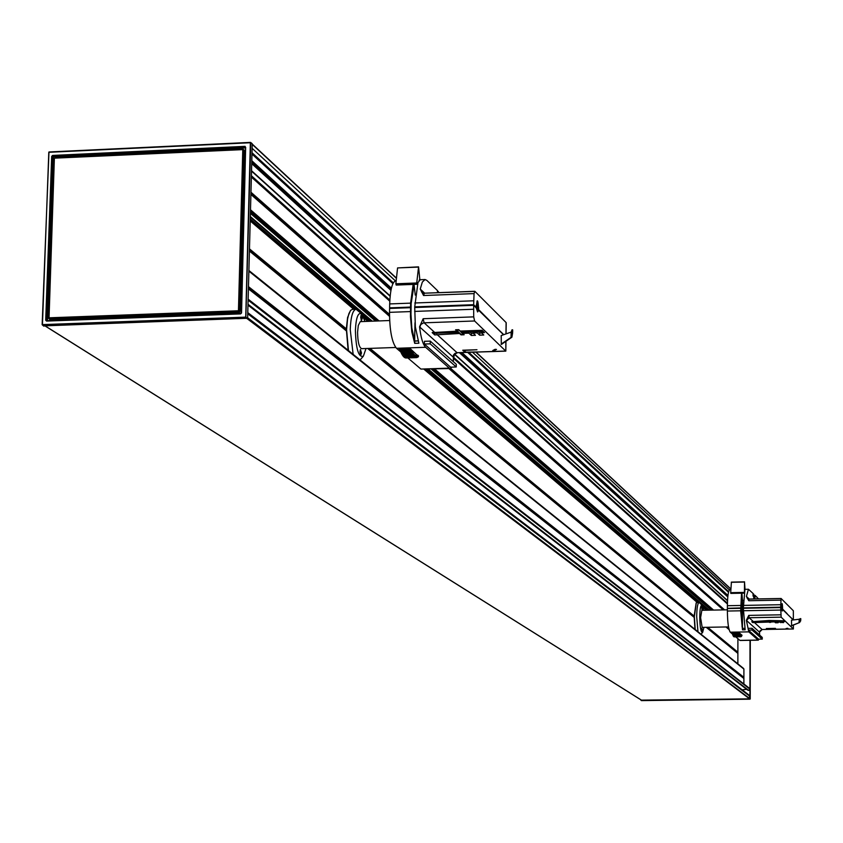 <?xml version="1.0" encoding="UTF-8"?>
<svg xmlns="http://www.w3.org/2000/svg" width="843" height="843" viewBox="0 0 843 843"><rect width="100%" height="100%" fill="white"/><g stroke="black" fill="none" stroke-linecap="round" stroke-linejoin="round"><path stroke-width="1.26" d="M782.072 609.468L781.988 605.453M738.774 632.419L732.135 632.861L738.826 632.419L742.009 635.38M738.889 632.461L738.837 633.114L738.963 632.524M738.995 632.556L740.017 636.17L733.421 636.117M733.421 636.275L740.017 636.17M740.028 636.17L740.428 635.285L740.428 636.613L740.523 635.348L740.533 636.676L740.618 635.39L740.639 636.718L740.723 635.411L740.734 636.75L740.818 635.422L740.839 636.76L740.913 635.411L740.944 636.75L741.008 635.39L741.039 636.718L741.102 635.337L741.145 636.665L741.197 635.285L741.239 636.602L741.292 635.2L741.345 636.518L741.65 634.842M741.661 634.853L741.724 636.001L741.745 634.927M741.766 634.948L741.819 635.822L741.829 635M742.051 626.465L742.103 595.537M734.253 636.865L740.839 636.76L734.253 636.855M734.148 636.855L740.734 636.75L734.148 636.855M734.042 636.834L740.639 636.718L734.042 636.781M733.937 636.781L740.533 636.676L733.937 636.718M733.842 636.718L740.428 636.613L733.842 636.634M733.737 636.634L740.333 636.528L733.737 636.539M733.631 636.539L740.228 636.423L733.631 636.412M733.526 636.412L740.122 636.307L733.526 636.275M733.315 636.117L739.922 636.012L733.326 635.938M733.22 635.949L739.817 635.833L733.22 635.748M733.115 635.748L739.722 635.643L733.125 635.538M733.01 635.538L739.617 635.432L733.02 635.306M732.915 635.316L739.522 635.2L732.925 635.064M732.809 635.064L739.416 634.958L732.82 634.8M732.715 634.8L739.322 634.684L732.725 634.516M732.609 634.516L739.216 634.41L732.63 634.221M732.514 634.221L739.121 634.105L732.535 633.904M732.419 633.904L739.026 633.788L732.441 633.567M732.325 633.578L738.932 633.462L732.346 633.219M732.23 633.219L738.837 633.114L732.209 632.861M477.307 310.213L477.033 302.9M410.436 348.844L410.341 349.423L399.961 349.782L410.552 348.949M410.72 349.086L410.573 350.077L410.92 349.255M410.994 349.329L410.804 350.709L411.258 349.55M411.268 349.56L411.047 351.31L411.5 350.077L411.289 351.889L411.721 350.593L411.532 352.448L411.953 351.088L411.774 352.975L412.195 351.563L412.027 353.47L412.427 352.016L412.269 353.944L412.67 352.437L412.522 354.397L412.912 352.838L412.785 354.808L413.154 353.206L413.038 355.198L413.397 353.544L413.291 355.567L413.881 354.144L413.818 356.199L414.134 354.408L414.071 356.484L414.377 354.64L414.334 356.726L414.63 354.85L414.598 356.947L414.872 355.029L414.861 357.126L415.125 355.177L415.125 357.284L415.367 355.303L415.388 357.421L415.61 355.398L415.641 357.516L415.862 355.461L415.905 357.59L416.105 355.493L416.168 357.622L416.347 355.504L416.431 357.632L416.842 355.44L416.937 357.558L406.115 357.98L416.431 357.632M417.78 355.188L417.706 357.232L417.559 355.135L416.937 357.558M417.812 355.209L417.949 357.063L418.002 355.377M418.075 355.44L418.191 356.863L418.233 355.577M418.349 355.683L418.444 356.642L418.455 355.767M405.852 357.98L416.168 357.622L405.852 357.927M405.588 357.938L415.905 357.59L405.588 357.864M405.325 357.864L415.652 357.516L405.325 357.759M405.061 357.769L415.388 357.421L405.061 357.632M404.798 357.643L415.125 357.295L404.798 357.474M404.535 357.485L414.861 357.137L404.535 357.284M404.261 357.295L414.598 356.947L404.271 357.074M403.997 357.074L414.334 356.726L404.008 356.821M403.734 356.831L414.071 356.484L403.744 356.547M403.47 356.557L413.818 356.199L403.481 356.241M403.207 356.252L413.555 355.904L403.217 355.915M402.943 355.915L413.291 355.567L402.965 355.546M402.691 355.556L413.038 355.209L402.712 355.156M402.427 355.166L412.785 354.808L402.459 354.734M402.174 354.745L412.522 354.397L402.206 354.292M401.911 354.302L412.269 353.944L401.953 353.818M401.658 353.828L412.027 353.47L401.7 353.322M401.405 353.333L411.774 352.975L401.405 353.322L401.458 352.796M401.163 352.806L411.532 352.448L401.163 352.796L401.215 352.237M400.91 352.248L411.289 351.889L400.91 352.248L400.983 351.657M400.667 351.668L411.047 351.31L400.667 351.668L400.752 351.057M400.436 351.067L410.804 350.709L400.425 351.067L400.52 350.425M400.193 350.435L410.573 350.077L400.193 350.435L400.288 349.771M399.961 349.782L400.056 349.171M399.972 349.687L399.382 349.192L410.393 348.812L418.444 356.389M249.465 248.864L346.325 328.854L348.138 350.33M353.143 354.355L350.245 329.602C350.751 316.989 352.68 310.182 356.02 309.212L352.395 309.349L350.614 310.372L348.876 313.701L347.548 319.054L346.599 329.739L348.465 350.604M346.325 328.854L347.59 317.484L350.435 310.593M356.02 309.212L361.752 313.965L364.966 321.415M360.446 355.008L361.004 352.985L360.256 349.887M361.173 320.414L361.731 318.422L360.973 315.293M366.01 348.517L363.375 356.167C358.623 357.78 355.967 349.181 355.398 330.372C356.062 317.316 358.18 311.847 361.752 313.965M359.972 351.805L360.646 355.314L361.521 353.059L360.435 349.571L359.972 351.805M360.699 317.179L361.373 320.719L362.237 318.496L361.152 314.976L360.699 317.179M395.736 347.485L361.615 348.665C359.076 347.411 357.738 341.921 357.58 332.184L358.296 325.451L360.246 321.647L389.645 320.519M737.91 638.688L737.867 663.862M694.969 629.363L694.137 616.085L696.181 602.882M742.346 598.625L742.472 614.642M742.135 595.906L742.082 626.623M787.151 613.946L793.347 619.942L793.337 610.732L793.347 619.847M762.262 639.131L758.616 639.194L748.31 630.09L748.31 628.362L752.03 628.298L752.03 630.027L762.262 639.131L762.262 637.434L752.03 628.298M748.31 630.09L752.03 630.027M744.822 590.585L743.368 607.898L780.576 607.202L781.566 608.446L782.125 604.136M782.367 610.564L780.692 607.582L743.347 608.277L745.149 629.795L742.493 629.837L740.681 610.796L741.524 593.198M782.641 609.236L787.151 613.883M782.641 609.11L787.151 613.683M793.263 619.953L782.61 609.478M742.493 629.837L742.493 628.404L744.79 628.372L742.451 628.372L742.493 600.469L743.463 600.448M727.541 608.309L740.681 607.929M727.541 608.572L740.702 607.951M786.108 628.783L787.91 628.309L786.108 628.509M753.747 598.994L753.747 594.136L753.052 596.096L753.062 593.472L748.447 589.257L746.403 596.444L748.763 600.732L749.1 599.078L781.039 598.498M743.347 607.877L780.692 607.181L781.092 598.477L793.337 610.732M730.723 589.605L729.933 589.615C728.384 590.427 727.541 595.79 727.393 605.717L740.681 605.464M759.849 631.871L759.996 630.891L762.146 629.531L759.49 632.155L759.68 635.127M751.756 621.702L769.037 620.49L783.537 620.785L784.475 621.691L782.494 621.723L783.432 622.629L777.193 621.818L778.142 622.724L775.507 622.766L774.548 621.871L752.757 622.608L751.756 621.702M753.084 621.323L749.142 617.75L748.753 615.39L746.361 620.322L759.49 632.155M776.403 629.257L767.299 629.415L766.34 628.541L775.465 628.383L767.088 628.615L767.847 629.321L793.358 628.962L793.379 625.085L793.379 628.994L781.155 617.171L780.692 607.582M800.745 620.711L800.45 619.668L800.745 620.711L799.564 622.534L791.598 625.812L791.493 620.174L799.196 619.236M775.412 621.354L777.193 621.417M780.692 621.259L782.494 621.323M769.29 620.722L770.681 622.345L769.364 622.366L767.962 621.059L769.501 620.922M775.507 621.449L775.507 622.766M780.787 621.354L780.787 622.671M752.757 622.608L752.757 621.755M754.074 622.229L762.093 629.5L767.299 629.415L767.299 628.804M744.79 628.372L742.451 628.372M742.451 628.256L740.881 610.975L741.893 593.187L742.493 600.469M745.043 589.763L744.517 582.039L744.432 591.912M743.969 592.408L730.691 592.671L730.807 593.409L744.021 593.008M730.691 592.671L731.397 582.302M740.681 608.33L727.383 608.572L727.383 611.038C727.53 622.503 728.5 629.552 730.27 632.187L748.816 631.871L746.361 620.322M780.692 607.181L781.672 608.151M727.383 608.172L727.393 605.717M791.503 625.675L799.564 622.534L799.006 622.608L799.269 619.215L800.355 618.614L800.45 619.415M799.269 622.419L800.344 620.701M800.85 619.415L800.745 618.614M799.269 619.215L799.006 622.608M759.027 639.184L758.12 640.069L748.816 631.871M758.12 640.069L740.365 640.364M739.891 640.374L735.739 636.844M732.525 634.105L730.27 632.187M732.135 632.798L738.837 632.419M757.13 598.235L758.489 598.899M758.005 598.224L758.005 598.909M753.747 595.337L754.97 595.316L754.97 598.973M757.13 598.93L757.13 597.381L754.97 595.316M697.972 631.776L696.697 616.633C696.845 607.887 697.646 603.166 699.079 602.45L696.307 602.734L694.358 616.676L695.212 629.542M699.079 602.45L702.103 605.211L703.599 610.258M701.819 631.449L701.766 628.372M701.903 609.299L701.84 606.233M703.926 627.35L702.63 632.44C700.933 632.608 699.964 627.445 699.743 616.939C699.922 608.604 700.702 604.694 702.103 605.211M701.661 629.658L701.956 631.765L702.272 630.153L701.882 628.056L701.661 629.658M701.734 607.508L702.029 609.615L702.356 608.024L701.956 605.917L701.734 607.508M728.51 626.918L702.166 627.382L700.607 617.666L701.84 610.29L727.383 609.816M750.291 640.301L750.228 698.942L247.642 317.779L245.84 317.706L250.792 142.509L252.247 143.921L247.747 313.775L749.933 696.371L749.943 689.205L748.732 690.438L747.678 690.09L247.979 305.113M247.631 318.243L43.604 325.883M252.247 143.921L250.94 142.773M240.613 313.902L241.224 313.059L245.65 147.335L241.551 312.943L240.613 313.902L46.544 321.078L240.698 313.543M46.544 321.078L45.691 320.203L46.523 320.677M46.871 320.709L240.94 313.47M47.44 320.688L53.415 157.009L245.64 147.957M239.17 312.268L49.589 319.307L49.452 318.749L239.517 311.225L240.097 311.309L239.17 312.268L238.569 311.33L48.873 318.412M49.031 318.401L54.363 158.568L48.578 317.874M54.363 158.568L48.862 317.822L238.443 310.772L238.569 311.33L239.517 311.225L243.848 150.065L244.428 150.159L243.501 149.58M54.753 158.147L242.784 149.622L238.443 310.772L239.033 310.856L243.195 149.369L54.806 158.126L242.868 149.295M247.168 318.717L245.84 317.706L42.603 325.177L42.456 324.618L44.005 326.178M241.551 312.943L245.661 147.304M247.642 317.779L247.747 313.775M245.113 146.355L52.603 155.439L52.74 156.008L245.229 146.935L245.65 147.451M52.603 155.439L51.686 156.387L52.74 156.008L53.425 157.009L53.278 156.44L245.65 147.377M42.182 324.66L48.968 151.972L42.15 324.703L43.752 326.104M247.779 312.637L749.459 695.412L749.564 698.847L641.428 700.133M746.677 689.321L742.146 689.827M743.273 668.214L743.905 669.089L743.884 683.989M248.137 299.191L749.943 688.984L750.007 640.311M640.806 699.785L641.038 700.396L749.985 699.184L641.291 700.512M248.116 299.739L749.943 689.205L248.105 300.15M750.228 698.931L750.302 640.301M490.373 321.805L503.766 334.671M456.242 366.979L450.562 367.169L424.377 344.039L424.419 341.31L430.267 341.109L430.225 343.839L456.242 366.979L456.284 364.324L430.267 341.109M424.377 344.039L430.225 343.839M476.01 307.21L477.17 301.141L477.823 301.91M478.181 311.141L477.581 311.952L476.253 307.895L473.65 305.335L414.724 307.516L415.357 326.884L418.887 343.206L414.714 343.343L411.805 331.857L410.478 316.736L410.615 303.143L413.144 284.407M478.539 309.729L490.384 321.699M478.571 309.539L490.384 321.383M503.534 334.745L478.487 310.087M414.714 343.343L414.756 341.078L418.096 340.962L414.651 340.994L414.977 322.774M389.866 308.043L410.541 307.042M389.866 308.433L389.877 307.853L410.594 307.094M494.135 350.646L492.776 350.509L495.136 349.308L496.495 349.445L494.135 350.646L494.146 349.813M437.464 292.7L437.496 290.603L426.811 280.35L425.062 279.539L422.332 282.068L420.236 289.075L423.565 295.514L424.377 293.195L474.598 291.415M419.392 279.981L420.025 279.96L417.959 282.637L414.735 306.884L473.661 304.702L474.051 293.606L474.82 291.288L506.106 322.553L505.948 333.912M395.925 280.666C392.301 281.815 390.225 289.56 389.687 303.923L410.615 303.143M419.919 280.024L419.34 280.045M453.871 356.779L454.419 354.429L457.275 352.796L454.904 353.396L453.386 355.124L453.355 361.721M432.153 332.616L457.085 331.173L455.589 329.782L458.718 329.666L460.204 331.067L482.08 330.287L484.483 332.606L481.364 332.722L483.766 335.019L479.625 335.166L477.212 332.859L473.049 333.006L475.473 335.314L471.332 335.461L468.898 333.154L462.67 333.375L464.145 334.755L461.037 334.871L459.561 333.491L434.693 334.924L432.153 332.616M434.229 331.984L424.103 322.795L423.154 318.717L419.561 326.852L452.954 356.905M505.853 341.383L505.821 351.141L474.609 320.983L473.703 316.873L473.65 305.335M436.779 334.292L457.064 352.701L465.146 352.427L462.754 350.224L476.969 349.74L464.008 350.414L465.926 352.174L479.33 351.942L465.146 352.427L465.167 351.478M505.958 341.31L505.821 351.141L457.475 352.69M512.597 333.133L512.681 331.383L512.038 331.362L511.964 333.111L512.597 333.133L511.901 337.211L501.322 344.471L501.195 335.556L511.301 332.058M469.92 332.016L471.363 333.385L473.366 333.312M478.223 331.721L479.656 333.09L481.68 333.017M459.688 330.582L463.26 334.429L461.184 334.502L456.484 330.108L458.571 330.034L460.036 330.909M434.092 333.175L432.691 332.332M462.691 332.268L462.67 333.375M468.919 332.047L468.898 333.154M471.363 333.385L471.332 335.461M473.071 331.9L473.049 333.006M477.222 331.752L477.212 332.859M479.656 333.09L479.625 335.166M481.385 331.605L481.364 332.722M434.693 334.924L434.725 333.259M414.651 340.994L418.065 340.867M414.735 306.884L414.777 307.516M415.241 295.092L414.05 284.376M417.959 282.637L417.043 284.26L416.737 282.985L395.852 283.785L397.569 267.926L418.56 266.862L419.772 279.001L418.992 280.888M395.852 283.785L396.168 285.06L416.906 284.102M418.56 266.862L416.737 282.985M414.092 284.734L411.142 303.628L410.973 314.344L411.837 328.075L414.651 340.814M410.53 307.674L389.603 308.443L389.519 312.342C389.645 330.656 391.974 342.648 396.495 348.296L425.631 347.284C422.891 344.481 420.868 337.674 419.561 326.852M414.788 306.936L473.503 304.755L473.492 305.345M473.661 304.702L476.2 307.2M473.503 304.755L475.989 307.21M389.614 307.811L389.687 303.923M512.038 331.362L512.681 331.383M512.681 330.983L512.649 329.824L512.017 329.813L512.049 330.972M512.649 329.824L512.017 329.813L511.121 332.131L511.048 337.369L511.964 333.111M501.079 344.176L511.048 337.369M451.837 367.126L450.257 368.539L449.308 368.138L425.631 347.284M449.308 368.138L420.931 369.076L450.257 368.539M420.931 369.076L407.822 357.927M400.931 352.068L396.495 348.296M413.576 285.977L414.303 286.652M439.245 292.626L437.485 291.488M437.622 292.69L438.265 291.457M506.095 323.354L506.106 322.553M782.251 604.863L782.336 610.069L782.251 604.863M782.03 605.19L782.114 609.731M782.251 604.463C782.736 610.343 782.599 611.196 781.83 607.034L782.251 604.463M782.125 604.484L781.956 604.178C782.388 600.911 782.989 612.819 782.093 610.754L782.241 610.437M477.654 302.437L476.632 306.062L477.739 310.751L478.539 307.484L477.654 302.437M478.023 307.4L477.317 310.34L477.127 302.742L478.023 307.4M477.654 301.805L478.676 308.148L477.644 311.373L476.485 305.451L477.654 301.805M477.454 301.678L476.959 301.257C477.686 299.718 478.234 302.363 478.613 309.202L477.823 311.394M249.412 251.045L346.283 330.835M706.234 627.308L737.888 653.378M367.685 348.454L694.137 617.35M369.972 348.38L694.137 616.085M707.698 627.276L737.888 652.208M250.202 220.95L353.733 309.297M363.976 318.043L367.811 321.309M424.166 369.403L697.287 602.482M703.041 607.392L706.339 610.206M725.981 626.96L729.1 629.626M749.248 599.078L746.403 596.444M746.508 596.496L747.32 598.404L749.048 599.11M748.763 600.732L780.776 600.132M743.347 605.411L780.692 604.716M762.198 629.5L793.379 628.994M781.155 617.171L749.142 617.75L746.476 620.459M780.787 614.81L748.753 615.39M768.384 621.46L752.335 621.744M770.08 621.428L769.438 620.859M783.969 621.207L769.996 621.46L783.948 621.186M744.517 582.039L731.26 582.302M780.692 610.058L743.336 610.743M740.681 610.796L727.383 611.038M46.291 320.277L46.839 320.551L52.824 156.914L52.277 156.482L46.291 320.277M49.589 319.307L48.736 318.422M42.456 324.618L245.724 317.137L250.36 142.741L48.799 152.298L42.456 324.618M51.686 156.387L45.691 320.203M240.097 311.309L244.428 150.159M250.434 142.414L48.968 151.972L250.466 142.393L252.099 143.573M737.762 653.156L737.762 652.44M706.855 627.297L737.562 652.956L706.423 627.308M346.294 330.646L249.412 250.835M369.519 348.391L694.137 616.328M249.423 250.761L346.294 330.572M694.137 616.813L368.644 348.422M346.304 329.992L249.433 250.118M707.414 627.287L737.815 652.387M249.454 249.296L346.315 329.244M737.815 653.209L706.371 627.308M250.508 209.791L379.044 320.898M434.746 369.055L713.568 610.069M250.476 210.876L377.959 320.941M433.724 369.086L712.872 610.079M250.908 194.438L389.519 316.357M448.897 368.581L723.231 609.889M248.875 271.172L743.905 669.089M248.896 270.635L743.737 668.657M743.895 677.329L248.464 286.641M252.236 144.374L396.073 278.021M475.852 352.163L730.733 589.004M247.231 318.717L749.564 698.847M45.48 326.125L641.639 700.259M367.98 348.444L694.137 617.181M694.137 617.224L367.896 348.444M250.972 192.246L389.498 314.407M450.742 368.402L724.59 609.868M250.951 192.689L389.498 314.797M450.457 368.507L724.316 609.868M723.789 609.879L449.698 368.56M389.508 315.556L250.929 193.542M250.919 194.185L389.508 316.125M449.119 368.57L723.389 609.889M723.357 609.889L449.077 368.581M389.508 316.167L250.919 194.238M248.422 288.548L743.579 678.088M743.579 677.74L248.432 287.895M248.453 287.073L743.821 677.498M248.411 288.854L743.895 678.499M743.821 678.33L248.411 288.633M250.434 212.246L376.589 320.993M432.438 369.129L711.998 610.1M743.305 668.246L248.896 270.498L743.347 668.278M250.413 213.363L375.472 321.035L250.413 213.374M431.384 369.16L711.271 610.111L431.384 369.16M251.372 177.051L389.772 301.172M453.745 358.549L727.404 603.967M252.015 152.878L393.281 282.953M468.697 352.406L728.647 591.744M252.015 152.731L393.323 282.869M468.834 352.395L728.658 591.681M252.131 148.305L395.325 280.803M472.565 352.269L729.416 589.942M250.245 219.717L355.008 309.244M363.28 316.315L369.065 321.267M425.346 369.36L698.109 602.471M702.746 606.433L707.151 610.184M726.761 626.95L728.879 628.762M250.245 219.559L355.166 309.244M363.164 316.072L369.223 321.257M425.504 369.36L698.215 602.46M702.704 606.296L707.245 610.184M726.856 626.95L728.858 628.657M250.255 218.948L355.799 309.223M362.574 315.019L369.845 321.236M426.084 369.339L698.626 602.46M702.461 605.748L707.646 610.184M727.246 626.939L728.763 628.246M250.308 217.167L371.647 321.172M427.78 369.287L708.815 610.153M250.329 216.514L372.311 321.151M428.402 369.266L709.237 610.153M251.404 175.755L389.824 300.076M453.819 357.548L727.425 603.261M251.53 171.118L390.119 296.23M454.472 354.323L727.509 600.785M251.541 170.718L390.151 295.904M454.609 354.113L727.52 600.574M251.72 163.647L390.941 290.35M459.477 352.722L727.794 596.918M251.762 162.13L391.173 289.212M460.784 352.68L727.878 596.149M251.772 161.73L391.236 288.917M461.142 352.659L727.899 595.948M728.51 592.271L467.707 352.437L728.51 592.271M392.912 283.659L251.983 154.058L392.912 283.659M248 304.27L748.732 690.438M424.672 293.185L420.236 289.075M420.509 289.265L421.753 292.247L424.166 293.301M423.565 295.514L474.051 293.606M414.809 302.985L473.724 300.793M474.609 320.983L423.639 322.837L420.805 324.502L419.835 327.168M473.703 316.873L423.154 318.717M505.716 351.036L479.33 351.942M458.824 332.3L433.639 333.185M461.658 332.311L459.941 330.825M461.764 332.195L483.271 331.436M418.413 267.105L397.569 267.926M473.597 309.255L414.651 311.415M410.457 311.573L389.519 312.342M511.364 336.968L511.427 331.921M438.033 291.594L437.485 291.615M782.188 609.879L782.093 605.042M363.375 356.167L360.087 359.95M747.32 598.404L749.1 599.078L781.092 598.477M745.107 589.32L748.447 589.257M752.388 621.765L768.416 621.481M770.702 622.355L769.374 622.376M744.084 593.145L730.807 593.409M731.324 582.123L744.58 581.849M758.352 640.164L740.133 640.469M702.63 632.44L700.986 634.189M46.681 320.719L241.214 313.027M641.481 700.607L749.985 699.184M252.247 144.079L396.084 277.779M476.095 352.153L730.744 588.846M251.804 160.728L391.405 288.19M461.996 352.637L727.952 595.453M641.512 700.227L45.343 326.125M749.712 688.51L248.137 299.17M747.678 690.09L247.979 305.145M421.753 292.247L424.377 293.195L474.82 291.288M419.645 279.75L425.062 279.539M433.871 333.291L458.94 332.405M461.553 332.311L483.376 331.541M463.313 334.46L461.247 334.534M417.043 284.26L396.168 285.06M506.2 322.858L506.053 333.87"/></g></svg>
